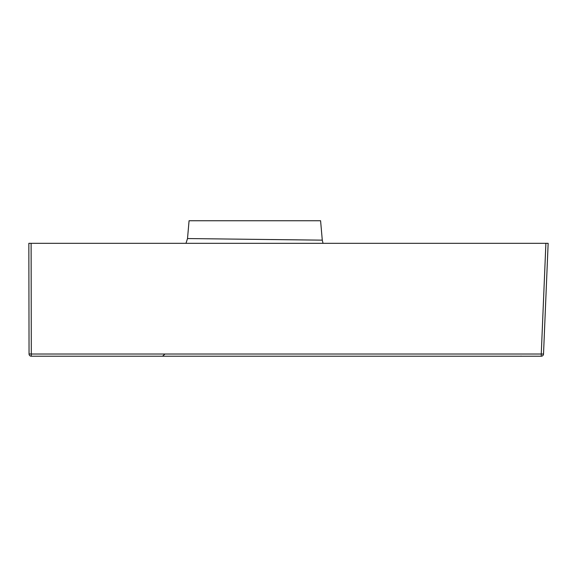 <?xml version="1.0" encoding="UTF-8"?>
<svg xmlns="http://www.w3.org/2000/svg" width="577" height="577" viewBox="0 0 577 577"><rect width="100%" height="100%" fill="white"/><g stroke="black" fill="none" stroke-linecap="round" stroke-linejoin="round"><path stroke-width="0.87" d="M342.082 356.218L176.136 356.218M164.755 354.235L162.519 356.218L164.517 356.218M31.108 243.328L28.85 243.328L29.045 353.961A2.258 2.258 0 0 0 31.302 356.218L541.255 356.218A2.258 2.258 0 0 0 543.512 354.054L548.15 243.328L545.892 243.328L541.255 354.018L543.512 354.054A2.258 2.258 0 0 1 541.255 356.218L541.255 354.018L31.302 354.018L31.108 243.328L545.892 243.328M189.068 220.746L320.588 220.746L322.283 240.155L187.511 238.553L189.068 220.746M29.045 353.961L31.302 354.018L31.302 356.218M520.815 356.218L520.454 356.218M299.268 356.218L332.532 356.218M521.608 356.218L520.916 356.11M323.033 243.328L322.283 240.155M185.974 243.328L187.511 238.553"/></g></svg>

